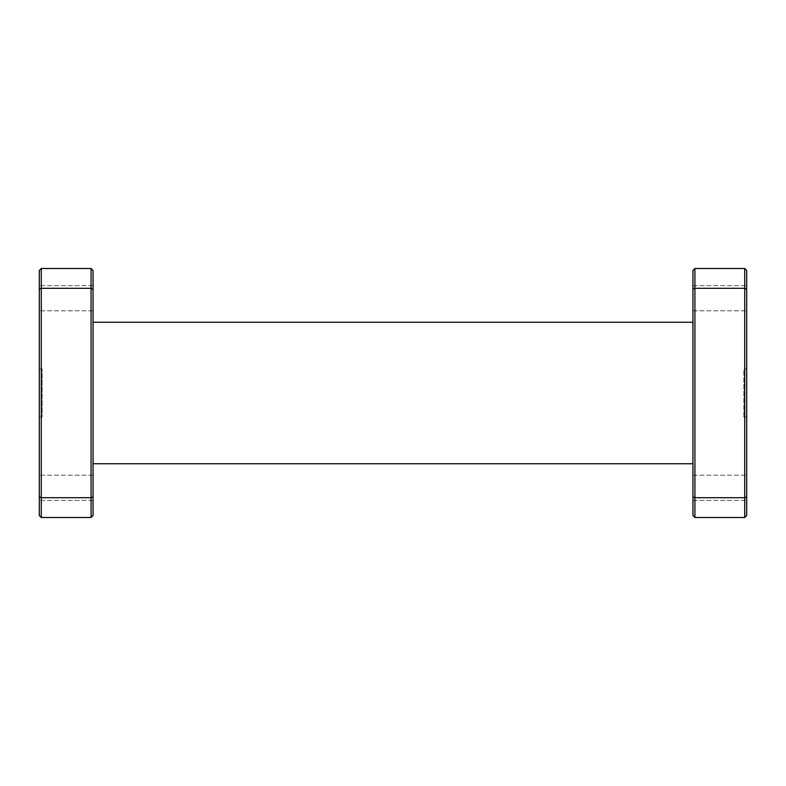 <?xml version="1.0" encoding="UTF-8"?>
<svg xmlns="http://www.w3.org/2000/svg" width="786" height="786" viewBox="0 0 786 786"><rect width="100%" height="100%" fill="white"/><g stroke="black" fill="none" stroke-linecap="round" stroke-linejoin="round"><path stroke-width="0.59" stroke-dasharray="3.93 2.95" d="M39.3 417.052L42.13 417.052L42.13 368.948L42.13 417.052L39.3 417.052L39.3 368.948L42.13 368.948L39.3 368.948L39.3 417.052M743.87 417.052L746.7 417.052L746.7 368.948L746.7 417.052L743.87 417.052L743.87 368.948L746.7 368.948L743.87 368.948L743.87 417.052M39.3 289.13L39.3 515.518L41.285 517.502L41.285 268.498L39.3 270.482L39.3 289.13L41.285 288.305L91.078 288.305L93.062 289.13L93.062 270.482L91.078 268.498L91.078 517.502L93.062 515.518L93.062 289.13M39.3 496.87L41.285 497.695L91.078 497.695L93.062 496.87M41.285 517.502L91.078 517.502M91.078 268.498L41.285 268.498M39.3 487.792L39.3 500.387L39.3 487.792M93.062 487.792L93.062 500.387L93.062 487.792M39.3 298.208L39.3 310.804L39.3 298.208M93.062 298.208L93.062 310.804L93.062 298.208M93.062 393L93.062 322.26L93.062 393M746.7 496.87L746.7 515.518L744.715 517.502L744.715 497.695L746.7 496.87L746.7 270.482L744.715 268.498L744.715 288.305L746.7 289.13M744.715 288.305L744.715 497.695L694.922 497.695L694.922 268.498L692.938 270.482L692.938 289.13L694.922 288.305L744.715 288.305M692.938 515.518L694.922 517.502L694.922 497.695L692.938 496.87L692.938 515.518M692.938 289.13L692.938 496.87M694.922 517.502L744.715 517.502M744.715 268.498L694.922 268.498M746.7 487.792L746.7 500.387L746.7 487.792M692.938 487.792L692.938 500.387L692.938 487.792M746.7 298.208L746.7 310.804L746.7 298.208M692.938 298.208L692.938 310.804L692.938 298.208M692.938 393L692.938 322.26L692.938 393M93.062 500.387L39.3 500.387L93.062 500.387M93.062 310.804L39.3 310.804L93.062 310.804M692.938 500.387L746.7 500.387L692.938 500.387M692.938 310.804L746.7 310.804L692.938 310.804M692.938 285.613L746.7 285.613L692.938 285.613M692.938 475.196L746.7 475.196L692.938 475.196M93.062 285.613L39.3 285.613L93.062 285.613M93.062 475.196L39.3 475.196L93.062 475.196"/><path stroke-width="1.18" d="M39.3 496.87L39.3 515.518L41.285 517.502L41.285 497.695L39.3 496.87L39.3 270.482L41.285 268.498L41.285 288.305L39.3 289.13M41.285 288.305L41.285 497.695L91.078 497.695L91.078 268.498L93.062 270.482L93.062 289.13L91.078 288.305L41.285 288.305M93.062 515.518L91.078 517.502L91.078 497.695L93.062 496.87L93.062 515.518M93.062 289.13L93.062 496.87M91.078 517.502L41.285 517.502M41.285 268.498L91.078 268.498M746.7 289.13L746.7 515.518L744.715 517.502L744.715 268.498L746.7 270.482L746.7 289.13L744.715 288.305L694.922 288.305L692.938 289.13L692.938 270.482L694.922 268.498L694.922 517.502L692.938 515.518L692.938 289.13M746.7 496.87L744.715 497.695L694.922 497.695L692.938 496.87M744.715 517.502L694.922 517.502M694.922 268.498L744.715 268.498M93.062 322.26L692.938 322.26M93.062 463.74L692.938 463.74"/></g></svg>
